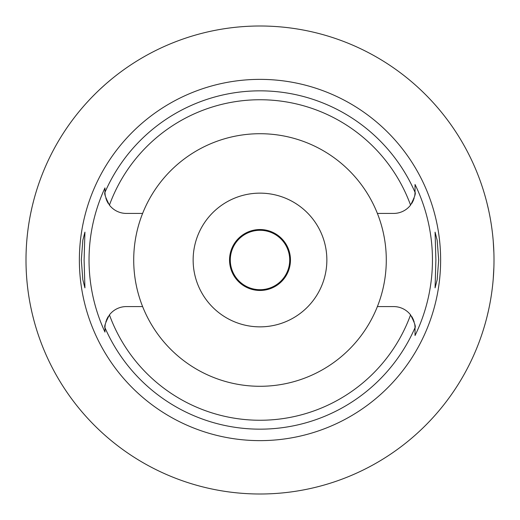 <?xml version="1.0" encoding="UTF-8"?>
<svg xmlns="http://www.w3.org/2000/svg" width="520" height="520" viewBox="0 0 520 520"><rect width="100%" height="100%" fill="white"/><g stroke="black" fill="none" stroke-linecap="round" stroke-linejoin="round"><path stroke-width="0.78" d="M142.617 213.421A126.288 126.288 0 0 0 260 386.288A126.288 126.288 0 0 0 377.384 213.421A126.288 126.288 0 0 0 142.617 213.421L126.36 213.421A21.391 21.391 0 0 1 109.434 205.114C105.515 197.509 104.026 193.245 104.969 192.316L104.969 192.03A21.391 21.391 0 0 0 104.975 192.582M104.981 192.842A21.391 21.391 0 0 0 105.261 195.592M105.892 198.244A21.391 21.391 0 0 0 106.197 199.186M106.483 199.94A21.391 21.391 0 0 0 107.075 201.299M107.309 201.767A21.391 21.391 0 0 0 108.329 203.547M104.969 331.461L104.969 332.072A170.969 170.969 0 0 1 104.969 187.928L104.969 191.529M104.975 327.411A21.391 21.391 0 0 0 104.969 327.971L104.969 329.167M108.329 316.453A21.391 21.391 0 0 0 107.309 318.233M107.081 318.702A21.391 21.391 0 0 0 106.483 320.06M106.184 320.86A21.391 21.391 0 0 0 105.885 321.757M105.261 324.415A21.391 21.391 0 0 0 104.981 327.178M142.617 306.579L126.36 306.579A21.391 21.391 0 0 0 109.434 314.886C105.515 322.491 104.026 326.755 104.969 327.685L104.969 332.072M415.025 327.418A21.391 21.391 0 0 1 415.031 327.971L415.031 327.685C415.974 326.755 414.486 322.491 410.566 314.886A21.391 21.391 0 0 0 393.64 306.579L377.384 306.579M104.969 192.03L104.969 187.928M260 79.371A180.629 180.629 0 0 0 79.371 260A180.629 180.629 0 0 0 260 440.629A180.629 180.629 0 0 0 440.629 260A180.629 180.629 0 0 0 260 79.371M84.11 260L84.923 232.141L82.83 240.286L81.322 260L82.81 279.611L84.923 287.859L84.11 260M415.019 327.164A21.391 21.391 0 0 0 414.739 324.415M414.109 321.757A21.391 21.391 0 0 0 413.803 320.827M413.517 320.06A21.391 21.391 0 0 0 412.919 318.702M412.692 318.233A21.391 21.391 0 0 0 411.671 316.453M411.671 203.547A21.391 21.391 0 0 0 412.692 201.767M412.919 201.305A21.391 21.391 0 0 0 413.517 199.94M413.81 199.16A21.391 21.391 0 0 0 414.109 198.244M414.739 195.578A21.391 21.391 0 0 0 415.019 192.842M415.025 192.576A21.391 21.391 0 0 0 415.031 192.03L415.031 184.47A172.452 172.452 0 0 1 415.031 335.53L415.031 327.971M415.031 335.134L415.031 328.868M377.384 213.421L393.64 213.421A21.391 21.391 0 0 0 410.566 205.114C414.486 197.509 415.974 193.245 415.031 192.316L415.031 184.47M438.678 260L437.19 240.389L435.078 232.141L435.89 260L435.078 287.859L437.171 279.714L438.678 260M260 494A234 234 0 0 1 26 260A234 234 0 0 1 260 26A234 234 0 0 1 494 260A234 234 0 0 1 260 494M79.216 111.43L80.892 109.415M81.023 109.259L81.907 108.212M82.219 107.848L83.96 105.833M84.578 105.138L85.124 104.52M86.151 103.376L88.809 100.471M92.001 97.11L95.771 93.308M96.362 92.729L99.262 89.941M100.21 89.056L105.391 84.351M106.782 83.135L111.43 79.216M33.67 200.571L32.572 204.939M31.935 207.63L30.875 212.498M30.895 307.613L31.948 312.436M32.572 315.068L33.67 319.43M493.883 267.43L493.24 278.817M492.076 289.965L491.764 292.247M490.497 300.326L489.847 303.908M488.735 309.374L487.006 316.791M485.543 322.348L484.244 326.859M484.244 193.141L484.543 194.149M484.569 194.233L485.505 197.529M486.947 202.982L488.663 210.301M490.126 217.607L490.432 219.297M491.51 225.959L492.031 229.678M493.226 240.955L493.883 252.571M260 230.289A29.712 29.712 0 0 0 230.289 260A29.712 29.712 0 0 0 260 289.712A29.712 29.712 0 0 0 289.712 260A29.712 29.712 0 0 0 260 230.289M260 229.541A30.459 30.459 0 0 0 229.541 260A30.459 30.459 0 0 0 260 290.459A30.459 30.459 0 0 0 290.459 260A30.459 30.459 0 0 0 260 229.541M260 193.141A66.859 66.859 0 0 0 193.141 260A66.859 66.859 0 0 0 260 326.859A66.859 66.859 0 0 0 326.859 260A66.859 66.859 0 0 0 260 193.141M410.566 314.886A160.258 160.258 0 0 1 109.434 314.886M104.969 192.316A169.162 169.162 0 0 1 415.031 192.316M415.031 327.685A169.162 169.162 0 0 1 104.969 327.685M109.434 205.114A160.258 160.258 0 0 1 410.566 205.114"/></g></svg>
